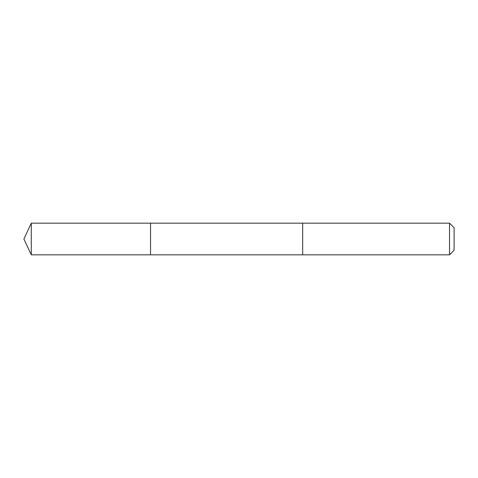 <?xml version="1.0" encoding="UTF-8"?>
<svg xmlns="http://www.w3.org/2000/svg" width="478" height="478" viewBox="0 0 478 478"><rect width="100%" height="100%" fill="white"/><g stroke="black" fill="none" stroke-linecap="round" stroke-linejoin="round"><path stroke-width="0.72" d="M150.552 254.828L150.552 223.172L31.285 223.166L31.285 254.834L150.552 254.828L150.552 223.172L302.67 223.172L302.67 254.828L31.285 254.834L23.9 239L31.285 254.834M302.67 229.338L302.67 254.834L449.529 254.834L449.529 223.166L302.67 223.166L302.67 229.338M449.529 223.166L454.1 227.737L454.1 250.263L449.529 254.834M23.9 239L31.285 223.166"/></g></svg>
